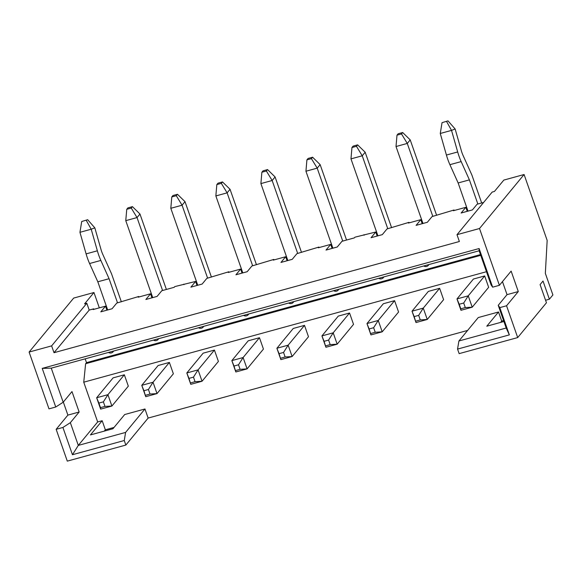 <?xml version="1.0" encoding="UTF-8"?>
<svg xmlns="http://www.w3.org/2000/svg" width="582" height="582" viewBox="0 0 582 582"><rect width="100%" height="100%" fill="white"/><g stroke="black" fill="none" stroke-linecap="round" stroke-linejoin="round"><path stroke-width="0.87" d="M87.664 219.712L81.713 221.509L87.664 219.712L94.822 227.824L91.207 229.228L97.361 250.798A24.604 7.719 74.7 0 0 100.846 260.438L109.074 278.713L117.535 302.858M86.216 220.272L91.207 229.228L79.945 232.313L86.1 253.89A24.604 7.719 74.7 0 0 89.584 263.522L97.82 281.797L107.685 309.966M121.347 301.811L111.62 274.035A2.495 0.786 74.7 0 0 111.402 273.496L102.716 254.218A12.302 3.863 -105.3 0 1 100.977 249.402L94.822 227.824M104.978 406.396L103.385 401.856L98.882 403.093L100.475 407.633L104.978 406.396L111.897 406.04L128.324 386.15L124.344 374.786L107.917 394.676L111.897 406.04L100.635 409.124L96.656 397.768L107.917 394.676L103.385 401.856M98.882 403.093L96.656 397.768L113.083 377.878L124.344 374.786M100.475 407.633L100.635 409.124M81.713 221.509L79.945 232.313M109.074 278.713L97.82 281.797M447.987 120.874L442.036 122.671L447.987 120.874L455.146 128.986L451.53 130.39L457.685 151.96A24.604 7.719 74.7 0 0 461.17 161.6L469.405 179.874L477.858 204.013M446.539 121.434L451.53 130.39L440.268 133.474L446.423 155.052A24.604 7.719 74.7 0 0 449.908 164.684L458.143 182.959L468.008 211.128M481.67 202.972L471.944 175.197A2.495 0.786 74.7 0 0 471.726 174.658L463.039 155.379A12.302 3.863 -105.3 0 1 461.3 150.563L455.146 128.986M465.302 307.558L463.709 303.018L459.205 304.248L460.798 308.795L465.302 307.558L472.22 307.201L488.647 287.312L484.668 275.948L468.241 295.838L472.22 307.201L460.959 310.286L456.979 298.93L468.241 295.838L463.709 303.018M459.205 304.248L456.979 298.93L473.406 279.04L484.668 275.948M460.798 308.795L460.959 310.286M442.036 122.671L440.268 133.474M469.405 179.874L458.143 182.959M145.515 395.28L150.018 394.043L148.425 389.496L143.921 390.733L145.747 396.684L141.768 385.328L143.921 390.733M150.018 394.043L157.009 393.599L173.363 373.789L169.384 362.433L153.03 382.236L148.425 389.496M169.384 362.433L158.122 365.518L141.768 385.328L153.03 382.236L157.009 393.599L145.747 396.684M126.752 209.294L131.256 208.065L132.427 206.639L127.924 207.876L126.752 209.294L125.77 220.651L152.724 297.613M131.256 208.065L137.032 217.566L125.77 220.651M132.427 206.639L139.964 214.016L137.032 217.566L162.574 290.498M166.387 289.458L139.964 214.016M190.554 382.927L195.057 381.69L193.464 377.143L188.961 378.38L190.787 384.331L186.807 372.967L188.961 378.38M195.057 381.69L202.049 381.246L218.403 361.437L214.423 350.08L198.069 369.883L193.464 377.143M214.423 350.08L203.162 353.165L186.807 372.967L198.069 369.883L202.049 381.246L190.787 384.331M171.792 196.942L176.295 195.705L177.466 194.286L172.963 195.523L171.792 196.942L170.81 208.298L197.764 285.253M176.295 195.705L182.071 205.213L170.81 208.298M177.466 194.286L185.003 201.656L182.071 205.213L207.614 278.145M211.426 277.097L185.003 201.656M235.594 370.567L240.097 369.337L238.511 364.79L234 366.027L235.826 371.978L231.847 360.614L234 366.027M240.097 369.337L247.088 368.886L263.442 349.084L259.463 337.72L243.109 357.53L238.511 364.79M259.463 337.72L248.208 340.812L231.847 360.614L243.109 357.53L247.088 368.886L235.826 371.978M216.831 184.589L221.335 183.352L222.513 181.933L218.003 183.17L216.831 184.589L215.857 195.945L242.803 272.9M221.335 183.352L227.111 192.853L215.857 195.945M222.513 181.933L230.05 189.303L227.111 192.853L252.653 265.792M256.466 264.745L230.05 189.303M280.633 358.214L285.136 356.977L283.55 352.437L279.047 353.667L280.866 359.625L276.894 348.262L279.047 353.667M285.136 356.977L292.128 356.533L308.482 336.731L304.51 325.367L288.148 345.17L283.55 352.437M304.51 325.367L293.248 328.459L276.894 348.262L288.148 345.17L292.128 356.533L280.866 359.625M261.871 172.236L266.374 170.999L267.553 169.58L263.049 170.81L261.871 172.236L260.896 183.592L287.843 260.547M266.374 170.999L272.158 180.5L260.896 183.592M267.553 169.58L275.09 176.95L272.158 180.5L297.693 253.439M301.505 252.392L275.09 176.95M325.68 345.861L330.183 344.624L328.59 340.077L324.087 341.314L325.913 347.265L321.933 335.909L324.087 341.314M330.183 344.624L337.167 344.18L353.529 324.37L349.549 313.014L333.195 332.817L328.59 340.077M349.549 313.014L338.288 316.099L321.933 335.909L333.195 332.817L337.167 344.18L325.913 347.265M306.91 159.875L311.421 158.646L312.592 157.22L308.089 158.457L306.91 159.875L305.936 171.232L332.882 248.194M311.421 158.646L317.197 168.147L305.936 171.232M312.592 157.22L320.129 164.597L317.197 168.147L342.74 241.079M346.545 240.039L320.129 164.597M370.719 333.508L375.223 332.271L373.629 327.724L369.126 328.961L370.952 334.912L366.973 323.548L369.126 328.961M375.223 332.271L382.214 331.82L398.568 312.017L394.589 300.654L378.235 320.464L373.629 327.724M394.589 300.654L383.327 303.746L366.973 323.548L378.235 320.464L382.214 331.82L370.952 334.912M351.957 147.522L356.46 146.286L357.632 144.867L353.128 146.104L351.957 147.522L350.975 158.879L377.922 235.834M356.46 146.286L362.237 155.794L350.975 158.879M357.632 144.867L365.169 152.237L362.237 155.794L387.779 228.726M391.591 227.678L365.169 152.237M415.759 321.148L420.262 319.918L418.669 315.371L414.166 316.608L415.992 322.559L412.012 311.195L414.166 316.608M420.262 319.918L427.253 319.467L443.608 299.665L439.628 288.301L423.274 308.111L418.669 315.371M439.628 288.301L428.367 291.393L412.012 311.195L423.274 308.111L427.253 319.467L415.992 322.559M396.997 135.17L401.5 133.933L402.671 132.514L398.168 133.751L396.997 135.17L396.015 146.526L422.969 223.481M401.5 133.933L407.276 143.434L396.015 146.526M402.671 132.514L410.208 139.884L407.276 143.434L432.819 216.373M436.631 215.325L410.208 139.884M63.322 402.06L67.89 415.104L56.156 429.312L67.294 461.126L125.843 445.063L148.141 418.065L467.622 330.43M55.748 407.014L42.224 368.384L479.117 248.543L492.641 287.166L491.07 284.853L479.139 250.769L51.252 368.144L63.183 402.227L55.748 407.014L48.99 408.862L29.1 352.059L73.688 298.071L93.957 292.513L84.565 303.877L86.82 303.258L51.623 345.883L54.01 352.699L459.373 241.508L456.986 234.692L492.183 192.067L494.438 191.449L503.823 180.078L524.091 174.52L547.167 240.417L545.341 273.365L552.9 294.95L549.379 299.213L543.013 281.033L540.081 284.591L546.447 302.764L517.704 337.575L506.558 305.768L518.293 291.56L511.134 271.11L499.4 285.318L479.51 228.515L524.091 174.52M503.91 321.504L486.792 326.204L498.527 311.996L478.259 317.554L458.9 340.994L506.187 328.022L498.236 305.303L507.031 294.645L518.293 291.56M454.215 210.502L454.04 210L432.055 216.577L427.348 222.28L416.094 225.365L420.793 219.669L408.411 223.066L408.993 222.353L387.015 228.937L382.309 234.633L371.047 237.718L375.754 232.022L354.947 237.18L354.358 237.893L341.976 241.29L337.269 246.986L326.007 250.078L330.714 244.382L332.126 248.398M93.884 309.34L93.709 308.838L89.206 310.075L86.82 303.258M93.709 308.838L93.127 309.551L105.509 306.154L106.921 310.177M105.509 306.154L100.802 311.85L112.064 308.758L116.771 303.062L138.749 296.485L138.931 296.987M229.01 272.274L228.835 271.772L206.85 278.356L202.15 284.052L190.889 287.144L195.596 281.441L174.782 286.599L174.2 287.312L161.811 290.709L157.104 296.405L145.849 299.497L150.549 293.801L138.167 297.198L138.749 296.485M183.796 284.132L183.97 284.634M274.049 259.921L273.875 259.419L251.89 266.003L247.19 271.699L235.928 274.784L240.635 269.088L228.246 272.485L228.835 271.772M319.089 247.568L318.914 247.066L296.936 253.643L292.229 259.339L280.968 262.431L285.675 256.735L273.285 260.132L273.875 259.419M363.954 234.713L364.128 235.215M408.993 222.353L409.175 222.855M483.62 202.434L477.094 204.224L472.395 209.92L461.133 213.012L465.833 207.316L467.244 211.331M454.04 210L453.451 210.713L465.833 207.316M318.914 247.066L318.325 247.779L330.714 244.382M287.079 260.751L285.675 256.735M242.039 273.111L240.635 269.088M197 285.464L195.596 281.441M151.96 297.817L150.549 293.801M428.796 264.577A3.688 3.419 39.6 0 1 423.732 265.967M383.756 276.93A3.688 3.419 39.6 0 1 378.693 278.32M338.717 289.29A3.688 3.419 39.6 0 1 333.653 290.68M293.677 301.643A3.688 3.419 39.6 0 1 288.614 303.033M248.638 313.996A3.688 3.419 39.6 0 1 243.574 315.386M203.598 326.357A3.688 3.419 39.6 0 1 198.527 327.739M158.551 338.709A3.688 3.419 39.6 0 1 153.488 340.099M113.512 351.062A3.688 3.419 39.6 0 1 108.448 352.452M89.206 310.075L54.01 352.699M99.326 307.849L93.957 292.513M63.183 402.227L71.986 391.57L79.145 412.02L67.89 415.104M62.907 427.457L70.349 422.67L78.301 445.397L125.596 432.419L124.257 440.516L72.459 454.724L62.907 427.457L56.156 429.312M79.145 412.02L70.349 422.67M114.05 427.421L105.349 429.807L102.17 420.713L90.436 434.921L112.952 428.745L124.686 414.537L144.954 408.979L148.141 418.065M105.349 429.807L104.251 431.131M492.641 287.166L499.4 285.318M507.031 294.645L502.462 281.601M498.236 305.303L499.807 307.616L506.558 305.768M545.567 300.261L549.379 299.213M498.527 311.996L501.706 321.082L500.615 322.413M506.187 328.022L509.352 334.883L457.554 349.091L459.147 353.638L517.704 337.575M457.554 349.091L458.9 340.994M125.596 432.419L144.954 408.979M124.257 440.516L125.843 445.063M486.472 271.714L83.743 382.192L85.627 363.721L86.507 362.659L480.477 254.589M102.17 420.713L97.667 421.95L83.743 382.192M503.583 320.566L501.706 321.082M85.627 363.721L480.739 255.345M85.168 358.839L86.507 362.659M97.667 421.95L78.301 445.397L72.459 454.724M479.51 228.515L456.986 234.692M51.623 345.883L29.1 352.059M499.807 307.616L509.352 334.883M479.139 250.769L479.117 248.543M51.252 368.144L42.224 368.384M377.165 236.045L375.754 232.022M422.205 223.692L420.793 219.669M97.361 250.798L86.1 253.89M100.846 260.438L89.584 263.522M457.685 151.96L446.423 155.052M461.17 161.6L449.908 164.684M429.021 264.519L428.323 265.363M383.982 276.872L383.283 277.723M338.942 289.225L338.237 290.076M293.903 301.585L293.197 302.429M248.856 313.938L248.158 314.789M203.816 326.291L203.118 327.142M158.777 338.644L158.078 339.495M113.737 351.004L113.039 351.848"/></g></svg>
